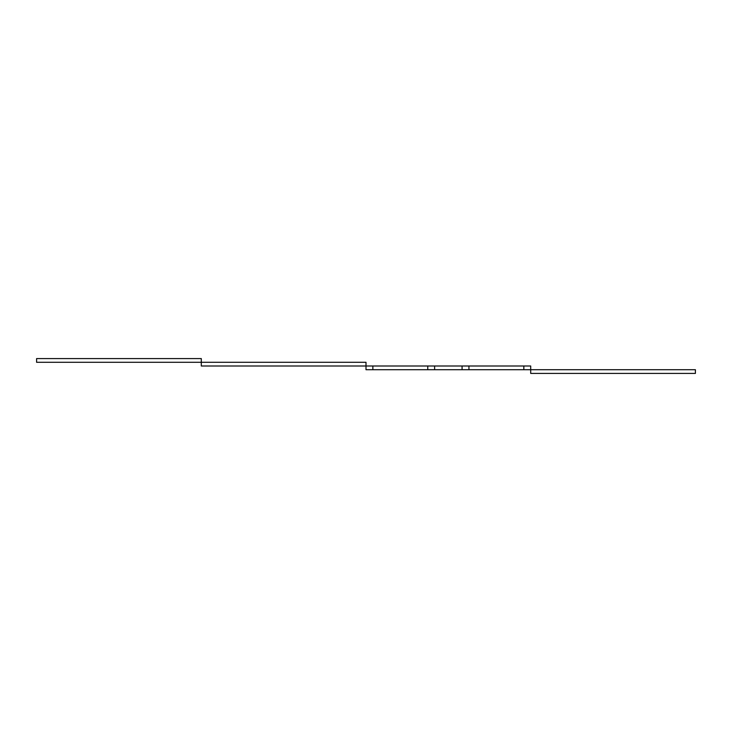 <?xml version="1.0" encoding="UTF-8"?>
<svg xmlns="http://www.w3.org/2000/svg" width="732" height="732" viewBox="0 0 732 732"><rect width="100%" height="100%" fill="white"/><g stroke="black" fill="none" stroke-linecap="round" stroke-linejoin="round"><path stroke-width="1.1" d="M201.3 362.294L36.6 362.294L36.6 358.589L201.3 358.589L201.3 362.294L366 362.294L366 366L201.3 366L201.3 362.294M462.075 369.706L468.938 369.706L468.938 366L462.075 366L462.075 369.706L434.625 369.706L434.625 366L462.075 366M523.837 369.706L468.938 369.706L468.938 366L523.837 366L523.837 369.706L530.7 369.706L530.7 366L523.837 366M372.863 366L366 366L366 369.706L372.863 369.706L372.863 366L427.762 366L427.762 369.706L434.625 369.706M434.625 366L427.762 366M427.762 369.706L372.863 369.706M530.7 373.412L695.4 373.412L695.4 369.706L530.7 369.706L530.7 373.412"/></g></svg>
